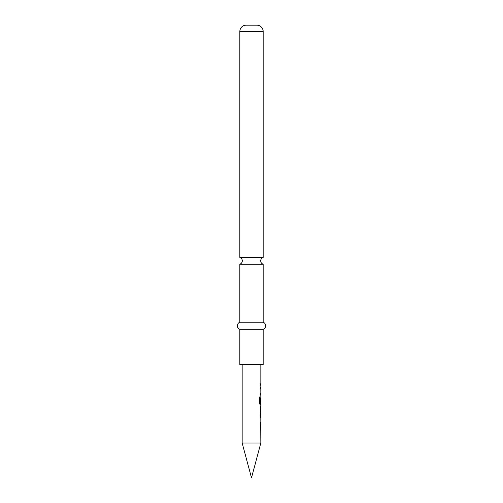 <?xml version="1.0" encoding="UTF-8"?>
<svg xmlns="http://www.w3.org/2000/svg" width="503" height="503" viewBox="0 0 503 503"><rect width="100%" height="100%" fill="white"/><g stroke="black" fill="none" stroke-linecap="round" stroke-linejoin="round"><path stroke-width="0.75" d="M239.83 322.234L239.83 264.213L263.17 264.213L263.17 322.234L239.83 322.234A3.766 3.766 0 0 0 239.83 329.308L239.83 364.675L263.17 364.675L263.17 329.308L239.83 329.308M260.384 415.918L260.699 416.088M260.699 415.918L260.699 417.408M260.699 422.407L260.699 423.891M260.699 406.43L260.523 412.749M260.655 407.751L260.384 412.749M260.699 412.749L260.699 414.076M260.384 402.255L260.655 397.936L260.787 402.255L260.699 397.936M260.699 402.934L260.699 404.582L259.988 404.582M260.699 386.958L260.384 388.442M260.699 393.44L260.384 394.924M260.699 383.789L260.699 385.273M251.5 477.85L242.163 443.005L260.837 443.005L251.5 477.85M242.163 364.675L242.163 443.005M260.699 423.727L260.837 443.005M260.837 423.891L260.516 423.891L260.799 422.407M260.799 417.408L260.837 422.407M260.837 417.408L260.516 417.408L260.78 415.918M260.523 414.239L260.837 415.918M260.837 414.239L260.523 406.267M260.78 404.582L260.837 406.267M260.837 404.582L260.12 404.582L259.491 403.199L259.491 396.955L260.158 396.955L260.196 402.934L260.837 402.934L260.837 397.936M260.78 394.924L260.837 396.609M260.837 394.924L260.516 394.924L260.799 393.44M260.799 388.442L260.837 393.44M260.837 388.442L260.516 388.442L260.699 387.121M260.516 383.789L260.837 383.789L260.516 385.273L260.837 385.273L260.837 386.958M260.837 364.675L260.837 383.789M260.523 407.751L260.837 412.749M239.83 257.461L263.17 257.461L263.17 31.513A6.363 6.363 0 0 0 256.807 25.15L246.193 25.15A6.363 6.363 0 0 0 239.83 31.513L239.83 257.461C241.39 258.052 242.213 259.177 242.308 260.837C242.213 262.497 241.39 263.622 239.83 264.213M263.17 322.234A3.766 3.766 0 0 1 263.17 329.308M259.372 396.955L260.026 396.955L260.196 402.934M263.17 31.513L239.83 31.513M263.17 264.213C261.61 263.622 260.787 262.497 260.692 260.837C260.787 259.177 261.61 258.052 263.17 257.461"/></g></svg>
